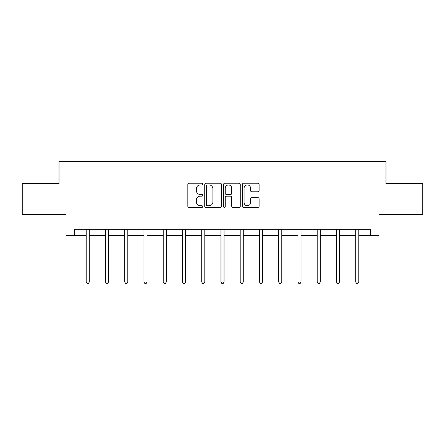 <?xml version="1.0" encoding="UTF-8"?>
<svg xmlns="http://www.w3.org/2000/svg" width="445" height="445" viewBox="0 0 445 445"><rect width="100%" height="100%" fill="white"/><g stroke="black" fill="none" stroke-linecap="round" stroke-linejoin="round"><path stroke-width="0.67" d="M202.759 184.08A0.846 0.846 0 0 0 201.913 183.234L189.042 183.234A1.213 1.213 0 0 0 187.835 184.441L187.835 206.241A1.213 1.213 0 0 0 189.042 207.453L201.913 207.453A0.846 0.846 0 0 0 202.759 206.608A0.846 0.846 0 0 0 201.913 205.757L200.244 205.757A3.877 3.877 0 0 1 196.373 201.885L196.373 200.066A3.877 3.877 0 0 1 200.244 196.189L201.913 196.189A0.846 0.846 0 0 0 202.759 195.344A0.846 0.846 0 0 0 201.913 194.498L200.244 194.498A3.877 3.877 0 0 1 196.373 190.621L196.373 188.802A3.877 3.877 0 0 1 200.244 184.931L201.913 184.931A0.846 0.846 0 0 0 202.759 184.08M257.894 191.773A1.213 1.213 0 0 0 259.107 190.56L259.107 184.441A1.213 1.213 0 0 0 257.894 183.234L243.604 183.234A1.213 1.213 0 0 0 242.392 184.441L242.392 206.241A1.213 1.213 0 0 0 243.604 207.453L257.894 207.453A1.213 1.213 0 0 0 259.107 206.241L259.107 198.854A1.213 1.213 0 0 0 257.894 197.647L251.775 197.647A1.213 1.213 0 0 0 250.568 198.854L250.568 202.519A3.237 3.237 0 0 1 247.325 205.757A3.237 3.237 0 0 1 244.088 202.519L244.088 188.168A3.237 3.237 0 0 1 247.325 184.931A3.237 3.237 0 0 1 250.568 188.168L250.568 190.56A1.213 1.213 0 0 0 251.775 191.773L257.894 191.773M74.688 235.444L74.688 229.275L370.312 229.275L370.312 235.444L378.951 235.444L378.951 214.468L422.75 214.468L422.75 183.624L385.982 183.624L385.982 161.413L59.018 161.413L59.018 183.624L22.25 183.624L22.25 214.468L66.049 214.468L66.049 235.444L86.224 235.444M221.438 184.441A1.213 1.213 0 0 0 220.231 183.234L205.94 183.234A1.213 1.213 0 0 0 204.728 184.441L204.728 206.241A1.213 1.213 0 0 0 205.94 207.453L220.231 207.453A1.213 1.213 0 0 0 221.438 206.241L221.438 184.441M224.769 183.234L239.06 183.234A1.213 1.213 0 0 1 240.272 184.441L240.272 206.241A1.213 1.213 0 0 1 239.06 207.453L232.946 207.453A1.213 1.213 0 0 1 231.734 206.241L231.734 197.402A1.213 1.213 0 0 0 230.521 196.189L226.466 196.189A1.213 1.213 0 0 0 225.253 197.402L225.253 206.608A0.846 0.846 0 0 1 224.408 207.453A0.846 0.846 0 0 1 223.562 206.608L223.562 184.441A1.213 1.213 0 0 1 224.769 183.234M89.306 235.444L105.471 235.444M108.558 235.444L124.717 235.444M127.804 235.444L143.969 235.444M147.05 235.444L163.215 235.444M166.297 235.444L182.461 235.444M185.548 235.444L201.707 235.444M204.795 235.444L220.959 235.444M224.041 235.444L240.205 235.444M243.293 235.444L259.452 235.444M262.539 235.444L278.704 235.444M281.785 235.444L297.95 235.444M301.031 235.444L317.196 235.444M320.283 235.444L336.442 235.444M339.529 235.444L355.694 235.444M358.776 235.444L370.312 235.444M207.27 184.931A0.846 0.846 0 0 0 206.424 185.776L206.424 204.911A0.846 0.846 0 0 0 207.27 205.757L209.028 205.757A3.877 3.877 0 0 0 212.905 201.885L212.905 188.802A3.877 3.877 0 0 0 209.028 184.931L207.27 184.931M231.734 188.229A3.237 3.237 0 0 0 228.496 184.987A3.237 3.237 0 0 0 225.253 188.229L225.253 193.286A1.213 1.213 0 0 0 226.466 194.498L230.521 194.498A1.213 1.213 0 0 0 231.734 193.286L231.734 188.229M89.473 229.275L89.395 229.453A1.235 1.235 0 0 0 89.306 229.915L89.306 281.985L86.224 281.985L86.224 229.915A1.235 1.235 0 0 0 86.135 229.453L86.063 229.275M89.306 281.985L88.383 283.587L87.148 283.587L86.224 281.985M108.719 229.275L108.647 229.453A1.235 1.235 0 0 0 108.558 229.915L108.558 281.985L105.471 281.985L105.471 229.915A1.235 1.235 0 0 0 105.382 229.453L105.309 229.275M108.558 281.985L107.629 283.587L106.4 283.587L105.471 281.985M127.965 229.275L127.893 229.453A1.235 1.235 0 0 0 127.804 229.915L127.804 281.985L124.717 281.985L124.717 229.915A1.235 1.235 0 0 0 124.628 229.453L124.555 229.275M127.804 281.985L126.881 283.587L125.646 283.587L124.717 281.985M147.212 229.275L147.139 229.453A1.235 1.235 0 0 0 147.05 229.915L147.05 281.985L143.969 281.985L143.969 229.915A1.235 1.235 0 0 0 143.88 229.453L143.807 229.275M147.05 281.985L146.127 283.587L144.892 283.587L143.969 281.985M166.463 229.275L166.391 229.453A1.235 1.235 0 0 0 166.297 229.915L166.297 281.985L163.215 281.985L163.215 229.915A1.235 1.235 0 0 0 163.126 229.453L163.054 229.275M166.297 281.985L165.373 283.587L164.138 283.587L163.215 281.985M185.71 229.275L185.637 229.453A1.235 1.235 0 0 0 185.548 229.915L185.548 281.985L182.461 281.985L182.461 229.915A1.235 1.235 0 0 0 182.372 229.453L182.3 229.275M185.548 281.985L184.619 283.587L183.39 283.587L182.461 281.985M204.956 229.275L204.884 229.453A1.235 1.235 0 0 0 204.795 229.915L204.795 281.985L201.707 281.985L201.707 229.915A1.235 1.235 0 0 0 201.618 229.453L201.546 229.275M204.795 281.985L203.871 283.587L202.636 283.587L201.707 281.985M224.202 229.275L224.13 229.453A1.235 1.235 0 0 0 224.041 229.915L224.041 281.985L220.959 281.985L220.959 229.915A1.235 1.235 0 0 0 220.87 229.453L220.798 229.275M224.041 281.985L223.117 283.587L221.883 283.587L220.959 281.985M243.454 229.275L243.382 229.453A1.235 1.235 0 0 0 243.293 229.915L243.293 281.985L240.205 281.985L240.205 229.915A1.235 1.235 0 0 0 240.116 229.453L240.044 229.275M243.293 281.985L242.364 283.587L241.129 283.587L240.205 281.985M262.7 229.275L262.628 229.453A1.235 1.235 0 0 0 262.539 229.915L262.539 281.985L259.452 281.985L259.452 229.915A1.235 1.235 0 0 0 259.363 229.453L259.29 229.275M262.539 281.985L261.61 283.587L260.381 283.587L259.452 281.985M281.946 229.275L281.874 229.453A1.235 1.235 0 0 0 281.785 229.915L281.785 281.985L278.704 281.985L278.704 229.915A1.235 1.235 0 0 0 278.609 229.453L278.537 229.275M281.785 281.985L280.862 283.587L279.627 283.587L278.704 281.985M301.193 229.275L301.12 229.453A1.235 1.235 0 0 0 301.031 229.915L301.031 281.985L297.95 281.985L297.95 229.915A1.235 1.235 0 0 0 297.861 229.453L297.788 229.275M301.031 281.985L300.108 283.587L298.873 283.587L297.95 281.985M320.445 229.275L320.372 229.453A1.235 1.235 0 0 0 320.283 229.915L320.283 281.985L317.196 281.985L317.196 229.915A1.235 1.235 0 0 0 317.107 229.453L317.035 229.275M320.283 281.985L319.354 283.587L318.119 283.587L317.196 281.985M339.691 229.275L339.618 229.453A1.235 1.235 0 0 0 339.529 229.915L339.529 281.985L336.442 281.985L336.442 229.915A1.235 1.235 0 0 0 336.353 229.453L336.281 229.275M339.529 281.985L338.601 283.587L337.371 283.587L336.442 281.985M358.937 229.275L358.865 229.453A1.235 1.235 0 0 0 358.776 229.915L358.776 281.985L355.694 281.985L355.694 229.915A1.235 1.235 0 0 0 355.605 229.453L355.527 229.275M358.776 281.985L357.852 283.587L356.617 283.587L355.694 281.985"/></g></svg>
